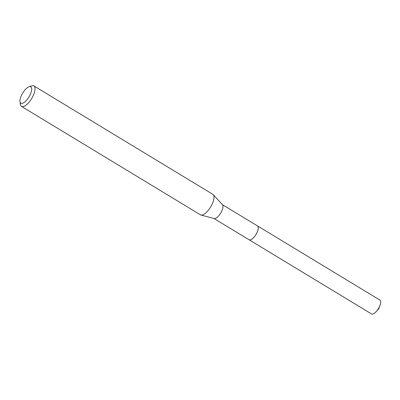 <?xml version="1.0" encoding="UTF-8"?>
<svg xmlns="http://www.w3.org/2000/svg" width="400" height="400" viewBox="0 0 400 400"><rect width="100%" height="100%" fill="white"/><g stroke="black" fill="none" stroke-linecap="round" stroke-linejoin="round"><path stroke-width="0.6" d="M222.37 204.635L257.505 225.92A8.1 3.115 121.2 0 1 256.79 232.97A8.1 3.115 121.2 0 1 249.11 239.775A8.11 3.115 121.2 0 1 248.995 239.705M257.425 225.87A8.105 3.115 121.2 0 1 256.795 232.975A8.105 3.115 121.2 0 1 249.03 239.73M29.025 86.785L31.715 85.87A11.97 4.6 121.2 0 1 33.915 85.93L212.885 194.36A11.97 4.6 121.2 0 1 213.285 194.69L222.49 204.765A8.1 3.115 121.2 0 1 221.505 211.595A8.1 3.115 121.2 0 1 214.15 218.535L200.955 215.04A11.97 4.6 121.2 0 1 200.475 214.835L21.51 106.41A11.97 4.6 121.2 0 1 20.435 104.49L20 101.68A9.575 3.68 121.2 0 1 21.705 94.875A9.575 3.68 121.2 0 1 29.025 86.785A9.575 3.68 121.2 0 1 29.94 95.175A9.575 3.68 121.2 0 1 23.925 102.605A9.575 3.68 121.2 0 1 20 101.68M213.285 194.69A11.97 4.6 121.2 0 1 211.825 204.785A11.97 4.6 121.2 0 1 200.955 215.04M33.915 85.93A11.97 4.6 121.2 0 1 32.86 96.355A11.97 4.6 121.2 0 1 21.51 106.41M257.39 225.85A8.11 3.115 121.2 0 1 257.515 225.915L379.93 300.09A8.1 3.115 121.2 0 1 380 305.335A8.1 3.115 121.2 0 1 376.215 311.58A8.1 3.115 121.2 0 1 372.185 314.13A8.1 3.115 121.2 0 1 371.535 313.945L213.975 218.49M257.515 225.915A8.11 3.115 121.2 0 1 256.405 233.725A8.11 3.115 121.2 0 1 249.76 239.97A8.11 3.115 121.2 0 1 249.11 239.785M376.215 311.58L378.715 308.825L380 305.335"/></g></svg>
